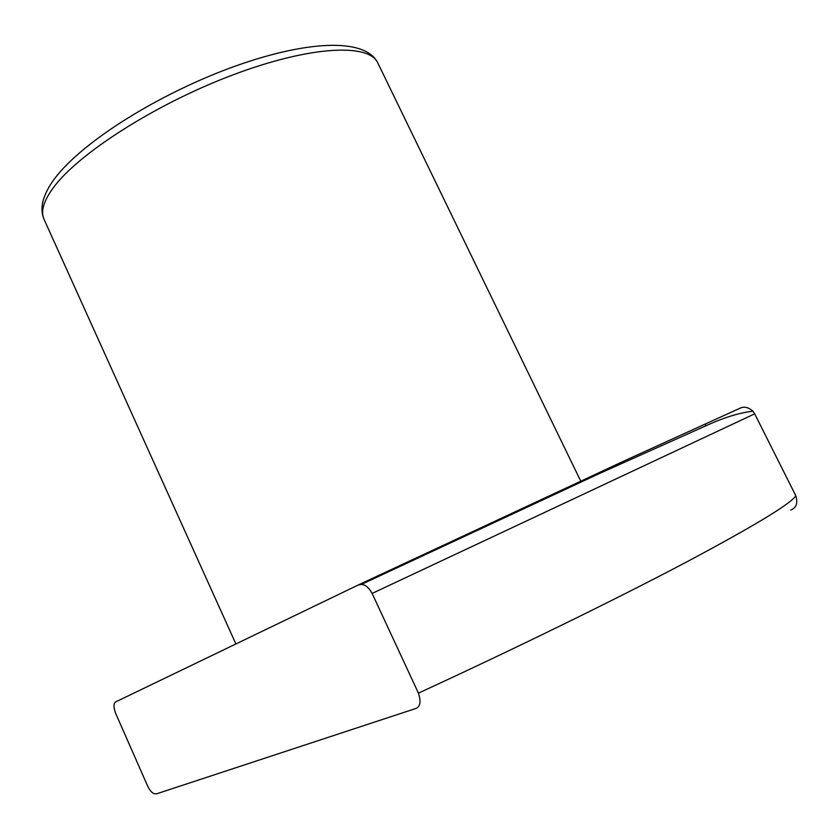 <?xml version="1.0" encoding="UTF-8"?>
<svg xmlns="http://www.w3.org/2000/svg" width="839" height="839" viewBox="0 0 839 839"><rect width="100%" height="100%" fill="white"/><g stroke="black" fill="none" stroke-linecap="round" stroke-linejoin="round"><path stroke-width="1.26" d="M620.598 463.81L622.674 462.824M358.117 585.056L115.96 701.761C113.506 702.967 113.359 706.721 115.499 713.003L147.706 786.206C149.803 790.411 151.985 792.918 154.25 793.725L156.505 793.851L415.41 708.63C420.255 707.015 421.251 701.844 418.43 693.14L372.117 593.425L754.691 413.826L752.919 411.215C748.43 407.177 744.078 406.202 739.862 408.299L625.768 460.202L358.117 585.056L361.326 584.426C365.217 584.531 368.814 587.541 372.117 593.425M790.81 509.986C796.379 507.836 798.046 503.085 795.812 495.755L754.691 413.826M53.077 188.062C43.544 201.213 40.524 211.617 44.037 219.294C39.58 208.963 42.359 196.452 52.375 181.78C77.45 145.105 153.422 96.6 229.288 68.295C304.872 40.282 365.175 37.189 377.802 62.946C369.129 43.02 309.843 45.788 232.508 75.049C155.246 104.141 77.691 153.957 53.077 188.062M418.43 693.14C516.541 647.96 616.686 598.878 685.62 562.497C754.313 525.896 791.041 503.652 795.812 495.755M581.144 481.953L377.802 62.946M235.895 643.964L44.037 219.294M361.347 584.426L598.176 474.108L710.465 423.737C726.784 416.658 740.931 412.494 752.919 411.215M705.914 425.646L705.232 424.272"/></g></svg>
